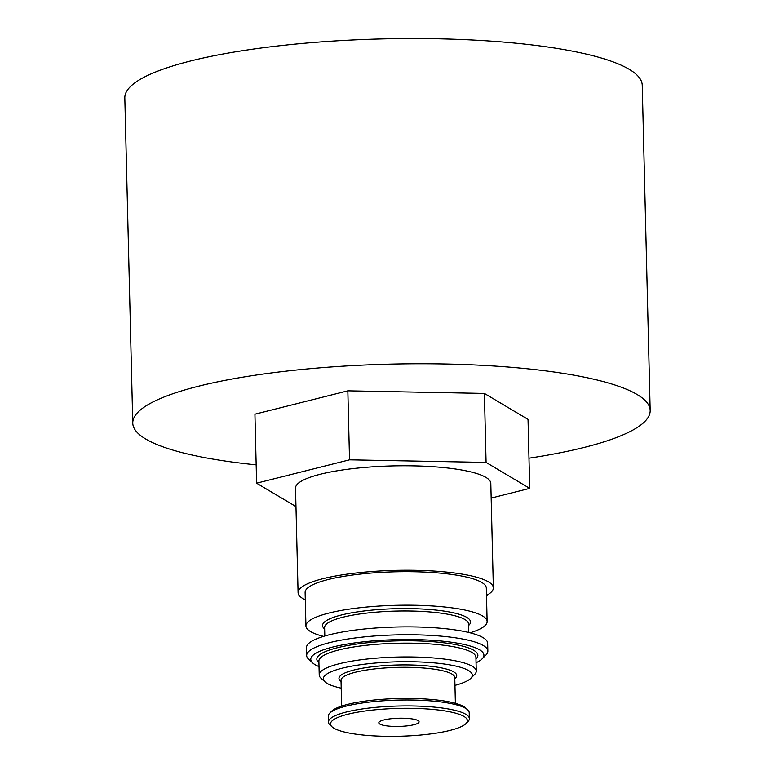 <?xml version="1.0" encoding="UTF-8"?>
<svg xmlns="http://www.w3.org/2000/svg" width="775" height="775" viewBox="0 0 775 775"><rect width="100%" height="100%" fill="white"/><g stroke="black" fill="none" stroke-linecap="round" stroke-linejoin="round"><path stroke-width="1.16" d="M486.487 595.452A97.669 19.879 178.6 0 0 493.355 587.867A97.669 19.879 178.6 0 0 415.632 570.322A97.669 19.879 178.6 0 0 298.075 592.643A97.669 19.879 178.6 0 0 305.302 599.879M298.075 592.643L295.517 488.173A97.669 19.879 -1.4 0 1 413.075 465.853A97.669 19.879 -1.4 0 1 490.808 483.397L493.355 587.867M470.076 632.817A90.627 18.445 178.6 0 0 487.126 621.55L486.312 588.041A90.627 18.445 178.6 0 0 414.199 571.756A90.627 18.445 178.6 0 0 305.118 592.468L305.931 625.977A90.627 18.445 178.6 0 0 323.514 636.391M487.126 621.55A90.627 18.445 178.6 0 0 415.012 605.265A90.627 18.445 178.6 0 0 305.931 625.977M476.053 662.77A86.597 17.622 178.6 0 0 482.118 658.866L485.964 655.001A90.627 18.445 178.6 0 0 487.853 651.116L487.659 643.231A90.627 18.445 178.6 0 0 415.545 626.956A90.627 18.445 178.6 0 0 306.464 647.658L306.658 655.543A90.627 18.445 178.6 0 0 308.731 659.331L312.761 663.003A86.597 17.622 178.6 0 0 319.019 666.616M487.853 651.116A90.627 18.445 178.6 0 0 415.739 634.832A90.627 18.445 178.6 0 0 306.658 655.543M482.118 658.866A86.597 17.622 178.6 0 0 415.012 639.598A86.597 17.622 178.6 0 0 312.761 663.003M454.944 685.381A74.516 15.161 178.6 0 0 470.774 678.357L474.62 674.482A78.537 15.984 178.6 0 0 476.257 671.121A78.537 15.984 178.6 0 0 413.753 657.016A78.537 15.984 178.6 0 0 319.222 674.957A78.537 15.984 178.6 0 0 321.015 678.241L325.045 681.913A74.516 15.161 178.6 0 0 341.194 688.161M470.774 678.357A74.516 15.161 178.6 0 0 413.027 661.773A74.516 15.161 178.6 0 0 325.045 681.913M465.969 723.579L467.887 721.641A70.486 14.347 178.6 0 0 469.359 718.628L469.214 712.709A70.486 14.347 178.6 0 0 467.596 709.764L465.581 707.933A68.471 13.931 178.6 0 0 412.668 698.488A68.471 13.931 178.6 0 0 331.671 711.208L329.753 713.136A70.486 14.347 178.6 0 0 328.28 716.158L328.426 722.067A70.486 14.347 178.6 0 0 330.043 725.012L332.058 726.853A68.471 13.931 178.6 0 0 399.28 736.25A68.471 13.931 178.6 0 0 465.969 723.579A68.471 13.931 178.6 0 0 412.901 708.35A68.471 13.931 178.6 0 0 332.058 726.853M467.596 709.764A70.486 14.347 178.6 0 0 413.123 700.048A70.486 14.347 178.6 0 0 329.753 713.136M469.359 718.628A70.486 14.347 178.6 0 0 413.269 705.967A70.486 14.347 178.6 0 0 328.426 722.067M403.048 718.212A20.14 4.098 178.6 0 0 378.81 722.813A20.14 4.098 178.6 0 0 399.038 726.417A20.14 4.098 178.6 0 0 419.072 721.825A20.14 4.098 178.6 0 0 403.048 718.212M295.972 506.598L256.612 483.193L254.927 414.199L347.839 390.842L484.394 393.438L528.027 419.391L529.712 488.376L491.166 498.073M256.612 483.193L349.525 459.827L347.839 390.842M349.525 459.827L486.08 462.423L484.394 393.438M486.08 462.423L529.712 488.376M528.976 458.199A258.782 52.671 178.6 0 0 650.177 410.469L642.233 85.24A258.782 52.671 178.6 0 0 436.306 38.75A258.782 52.671 178.6 0 0 124.823 97.883L132.767 423.121A258.782 52.671 178.6 0 0 256.157 464.864M650.177 410.469A258.782 52.671 178.6 0 0 444.249 363.988A258.782 52.671 178.6 0 0 132.767 423.121M468.594 625.493A74.013 15.064 178.6 0 0 411.622 608.656A74.013 15.064 178.6 0 0 324.647 629.009M468.759 632.487L468.555 623.972A71.997 14.657 178.6 0 0 411.263 611.039A71.997 14.657 178.6 0 0 324.609 627.488L324.812 636.004M475.957 658.992A80.552 16.391 178.6 0 0 413.782 640.838A80.552 16.391 178.6 0 0 318.922 662.828M476.257 671.121L475.918 657.326A78.537 15.984 178.6 0 0 413.414 643.211A78.537 15.984 178.6 0 0 318.883 661.162L319.222 674.957M454.78 678.697A58.91 11.993 178.6 0 0 409.849 664.96A58.91 11.993 178.6 0 0 341.039 681.477M455.39 703.322L454.76 677.563A56.895 11.577 178.6 0 0 409.481 667.343A56.895 11.577 178.6 0 0 341.01 680.343L341.639 706.102"/></g></svg>
